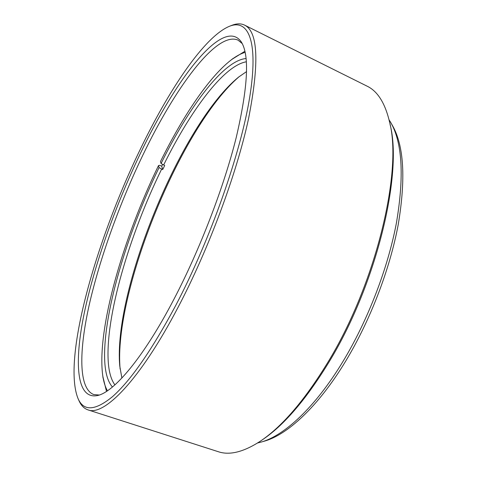 <?xml version="1.0" encoding="UTF-8"?>
<svg xmlns="http://www.w3.org/2000/svg" width="477" height="477" viewBox="0 0 477 477"><rect width="100%" height="100%" fill="white"/><g stroke="black" fill="none" stroke-linecap="round" stroke-linejoin="round"><path stroke-width="0.72" d="M174.027 299.061C143.368 357.953 113.58 392.631 97.141 395.618C76.183 399.416 74.185 361.983 84.119 313.747C94.351 264.824 115.255 206.046 140.077 154.095C175.095 80.225 222.956 16.391 241.153 41.708C249.692 54.837 248.064 86.719 236.27 137.346C223.928 186.948 199.946 249.471 174.027 299.061M242.238 43.586L238.029 40.122C216.475 30.701 174.576 88.704 142.623 155.609C119.512 203.834 99.908 258.015 89.277 304.624C78.938 350.678 78.353 388.666 93.796 394.568L99.228 395.028M391.039 123.024L392.392 125.397C403.977 145.616 405.909 178.756 398.188 224.816C389.798 269.588 369.937 321.182 345.354 361.679C318.093 406.738 287.059 435.161 263.841 441.308L261.217 442.054M257.592 442.966L260.627 442.221C283.964 436.056 315.285 407.298 342.868 361.632C367.743 320.586 387.89 268.271 396.423 222.932C404.281 176.299 402.385 142.82 390.735 122.494L389.077 119.84M175.59 305.715C210.387 239.603 240.831 152.747 249.745 97.004C258.749 40.968 248.273 18.919 229.753 26.163C204.412 36.276 168.441 90.409 139.391 151.161C95.949 241.183 62.004 359.563 78.127 398.784C83.779 411.484 95.233 410.775 112.506 396.649C130.68 380.586 151.704 350.279 175.59 305.715M231.476 25.49L232.072 25.257C236.801 23.439 240.968 23.391 244.57 25.114C258.152 31.691 259.458 62.982 248.487 118.988C236.473 174.343 208.592 249.364 177.933 307.576C139.588 380.783 103.801 416.487 88.001 409.88C84.22 408.598 81.269 405.659 79.152 401.05L78.89 400.465M390.019 124.121L390.144 124.724C402.934 173.902 376.335 285.163 328.534 362.83C305.638 400.114 283.38 425.907 261.76 440.217L261.253 440.563M88.001 409.88L218.293 451.707C229.473 455.499 243.324 452.107 259.84 441.517C281.639 427.094 304.111 401.02 327.27 363.289C375.632 284.668 402.588 171.988 389.673 122.452C385.243 103.336 377.701 91.232 367.051 86.14L244.57 25.114M245.148 52.345C240.641 53.657 235.799 56.34 230.624 60.388C208.419 77.817 182.458 117.008 160.481 161.554L161.059 163.516C188.552 107.641 223.379 60.251 246.096 58.54M231.858 59.404L244.91 51.254M112.429 387.02C108.076 382.005 105.536 373.873 104.815 362.615C101.989 316.656 126.542 234.404 159.079 167.558L161.643 169.085C129.356 235.239 105.167 316.764 108.273 362.168C108.995 372.257 111.207 379.835 114.897 384.891M239.359 76.511C181.141 125.928 113.228 292.616 120.115 369.019M121.891 378.028L119.769 366.097C112.87 290.618 181.594 123.126 238.792 76.952L246.591 71.58M106.496 391.408L102.841 376.454M159.079 167.558L158.513 165.573L159.658 165.31L161.727 166.193L162.711 169.538L161.643 169.085M162.711 169.538L164.696 165.501L161.059 163.516M246.376 61.783C223.671 65.516 190.216 111.183 163.623 165.042M158.513 165.573C123.209 238.112 96.807 328.581 102.644 374.892C103.521 381.403 105.119 386.704 107.426 390.788M162.591 164.428L161.727 166.193M97.487 395.534L97.141 395.618M229.753 26.163L232.072 25.257M78.127 398.784L79.152 401.05M241.344 42.006L241.153 41.708M230.624 60.388L233.05 58.462M102.644 374.892L103.038 377.963"/></g></svg>
